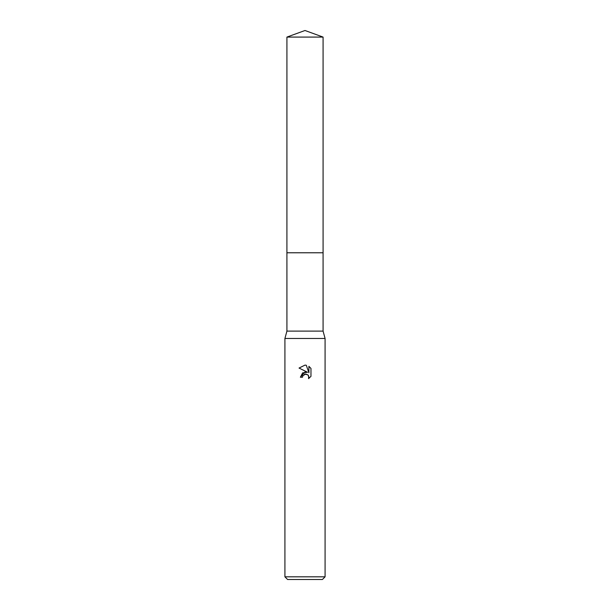 <?xml version="1.0" encoding="UTF-8"?>
<svg xmlns="http://www.w3.org/2000/svg" width="610" height="610" viewBox="0 0 610 610"><rect width="100%" height="100%" fill="white"/><g stroke="black" fill="none" stroke-linecap="round" stroke-linejoin="round"><path stroke-width="0.91" d="M286.921 37.08L323.079 37.08L305 30.5L286.921 37.08L286.913 252.776L323.079 252.776L323.079 331.108L325.084 338.474L325.084 576.824L284.916 576.824L287.592 579.5L322.408 579.5L325.084 576.824M323.079 37.08L323.087 252.776L286.913 252.776L286.921 331.108L323.079 331.108M286.921 331.108L284.916 338.474L325.084 338.474M305 365.115L299.037 368.059L305 365.115L306.296 365.26L308.896 372.756L308.896 366.335L310.97 368.425L310.97 376.347L308.568 378.642L308.66 375.981L307.966 374.944L305.702 373.999L302.827 375.775L302.491 377.232L300.379 377.232L305 371.955L307.554 372.26L299.03 368.059M302.491 377.232L302.705 376.057M305 374.082L307.966 374.944L308.904 377.209L308.568 378.642L310.97 376.347M307.554 372.26L302.644 372.862L300.379 377.232M304.504 374.235L304.977 374.082M310.97 368.425L308.896 366.335M306.296 365.26L305.191 365.123M284.916 338.474L284.916 576.824"/></g></svg>
